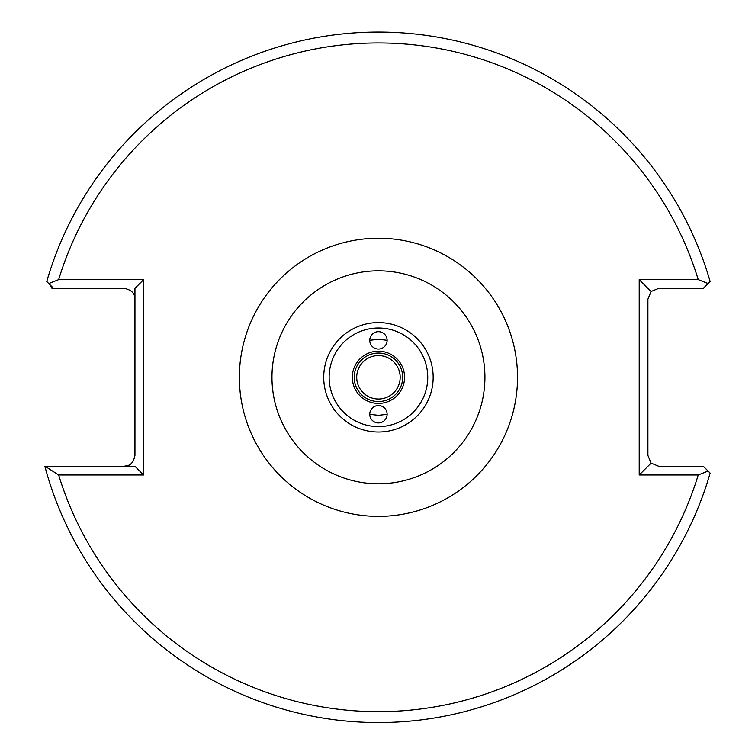 <?xml version="1.0" encoding="UTF-8"?>
<svg xmlns="http://www.w3.org/2000/svg" width="755" height="755" viewBox="0 0 755 755"><rect width="100%" height="100%" fill="white"/><g stroke="black" fill="none" stroke-linecap="round" stroke-linejoin="round"><path stroke-width="1.13" d="M369.752 340.288L378.444 339.278L387.136 340.288M378.444 349.055A8.692 8.692 0 0 0 387.136 340.363A8.692 8.692 0 0 0 378.444 331.671A8.692 8.692 0 0 0 369.752 340.363A8.692 8.692 0 0 0 378.444 349.055M400.178 377.311A21.735 21.735 0 0 0 378.444 355.577A21.735 21.735 0 0 0 356.719 377.311A21.735 21.735 0 0 0 378.444 399.036A21.735 21.735 0 0 0 400.178 377.311M387.136 414.335L378.444 415.335L369.752 414.335M378.444 405.558A8.692 8.692 0 0 0 369.752 414.25A8.692 8.692 0 0 0 378.444 422.942A8.692 8.692 0 0 0 387.136 414.25A8.692 8.692 0 0 0 378.444 405.558M484.927 377.311A106.483 106.483 0 0 1 378.444 483.785A106.483 106.483 0 0 1 271.97 377.311A106.483 106.483 0 0 1 378.444 270.828A106.483 106.483 0 0 1 484.927 377.311M698.233 474.989L708.105 471.063L710.134 473.102L703.33 466.297L658.766 466.297L651.084 463.117L647.903 455.425L647.903 299.188L651.084 291.505L658.766 288.325L703.33 288.325L708.105 283.55L698.233 279.633A334.38 334.38 0 0 0 58.654 279.633L143.648 279.633L143.648 474.989L58.654 474.989A334.38 334.38 0 0 0 698.233 474.989L639.211 474.989L639.211 279.633L698.233 279.633M49.783 284.55L51.972 288.325L53.558 288.325L46.753 281.521A345.243 345.243 0 0 1 710.134 281.521L708.105 283.55M128.727 465.25L124.094 466.297C129.888 466.373 133.512 462.749 134.956 455.425L134.956 288.325L143.648 279.633M133.909 460.069L133.437 460.965M131.776 463.117L130.775 463.995M130.653 464.089L129.869 464.627M134.333 295.573L134.956 299.188C135.032 293.393 131.408 289.769 124.094 288.325L53.558 288.325M44.866 466.297A345.243 345.243 0 0 0 710.134 473.102A345.243 345.243 0 0 1 44.866 466.297L134.956 466.297L143.648 474.989M639.211 474.989L651.084 463.117M639.211 279.633L651.084 291.505M45.092 466.297L58.654 474.989M58.654 279.633L48.782 283.55M404.567 377.311A26.123 26.123 0 0 1 378.444 403.434A26.123 26.123 0 0 1 352.321 377.311A26.123 26.123 0 0 1 378.444 351.188A26.123 26.123 0 0 1 404.567 377.311M354.208 377.311A24.235 24.235 0 0 0 378.444 401.547A24.235 24.235 0 0 0 402.689 377.311A24.235 24.235 0 0 0 378.444 353.066A24.235 24.235 0 0 0 354.208 377.311M239.373 377.311A139.071 139.071 0 0 1 378.444 238.231A139.071 139.071 0 0 1 517.524 377.311A139.071 139.071 0 0 1 378.444 516.382A139.071 139.071 0 0 1 239.373 377.311M433.162 377.311A54.719 54.719 0 0 1 378.444 432.03A54.719 54.719 0 0 1 323.725 377.311A54.719 54.719 0 0 1 378.444 322.593A54.719 54.719 0 0 1 433.162 377.311M427.745 377.311A49.301 49.301 0 0 1 378.444 426.613A49.301 49.301 0 0 1 329.142 377.311A49.301 49.301 0 0 1 378.444 328A49.301 49.301 0 0 1 427.745 377.311M46.753 281.521A345.243 345.243 0 0 1 710.134 281.521"/></g></svg>
